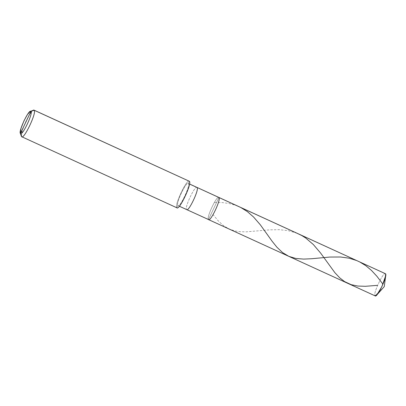 <?xml version="1.0" encoding="UTF-8"?>
<svg xmlns="http://www.w3.org/2000/svg" width="406" height="406" viewBox="0 0 406 406"><rect width="100%" height="100%" fill="white"/><g stroke="black" fill="none" stroke-linecap="round" stroke-linejoin="round"><path stroke-width="0.3" stroke-dasharray="2.03 1.52" d="M208.486 219.539L218.951 197.509C217.134 194.611 206.101 217.855 208.486 219.539L375.058 295.791L384.269 286.595L385.517 273.761C383.706 270.863 372.667 294.101 375.058 295.791C372.667 294.101 383.706 270.863 385.517 273.761L384.269 286.595L375.058 295.791L208.486 219.539C206.101 217.855 217.134 194.611 218.951 197.509L208.486 219.539L218.951 197.509C217.134 194.611 206.101 217.855 208.486 219.539C206.101 217.855 217.134 194.611 218.951 197.509L208.486 219.539L186.623 209.532L208.628 219.646M197.083 187.501C195.271 184.603 184.233 207.842 186.623 209.532C184.233 207.842 195.271 184.603 197.083 187.501M34.14 110.229C31.962 106.753 18.722 134.64 21.589 136.665L176.828 207.73C173.966 205.705 187.207 177.818 189.384 181.294L188.338 183.497L189.384 181.294C187.207 177.818 173.966 205.705 176.828 207.73L177.879 205.527C179.691 208.425 190.724 185.187 188.338 183.497C186.521 180.599 175.488 203.842 177.879 205.527C175.488 203.842 186.521 180.599 188.338 183.497L189.541 184.009M188.338 183.497C190.724 185.187 179.691 208.425 177.879 205.527L179.361 206.248M21.411 136.355L22.244 130.59L25.908 121.313L30.034 113.858L33.414 110.133M177.879 205.527L176.828 207.73L21.589 136.665M359.741 261.961L356.534 260.495M240.773 207.502L235.297 205.177L229.085 203.497L222.584 202.609L214.556 202.421M297.05 233.262L288.504 230.715L279.348 229.679L269.919 229.842L246.158 231.846L240.362 231.724L234.972 230.953L229.37 229.136L223.701 225.822L218.535 221.189L213.196 214.774"/><path stroke-width="0.61" d="M208.486 219.539C210.303 222.437 221.336 199.199 218.951 197.509L196.94 187.399L218.951 197.509C221.336 199.199 210.303 222.437 208.486 219.539C210.303 222.437 221.336 199.199 218.951 197.509L385.517 273.761L218.951 197.509C221.336 199.199 210.303 222.437 208.486 219.539L179.361 206.248M375.058 295.791L376.941 294.817L381.919 286.555L385.7 275.679L385.517 273.761C387.908 275.451 376.869 298.689 375.058 295.791M189.541 184.009L385.517 273.761M30.303 111.351L33.972 110.107L189.384 181.294L34.14 110.229L30.907 111.432C33.297 113.122 22.259 136.36 20.447 133.462L30.907 111.432L30.303 111.351L27.486 114.451L24.045 120.668L20.995 128.397L20.3 133.204L21.589 136.665L21.96 136.837L21.411 136.355L20.3 133.204M186.623 209.532C188.435 212.429 199.473 189.191 197.083 187.501L189.536 184.045L197.083 187.501C199.473 189.191 188.435 212.429 186.623 209.532L186.765 209.633M177.001 207.857L21.589 136.665C23.766 140.141 37.007 112.254 34.14 110.229C37.007 112.254 23.766 140.141 21.589 136.665L20.447 133.462C18.057 131.772 29.095 108.534 30.907 111.432L20.447 133.462C22.259 136.36 33.297 113.122 30.907 111.432L34.14 110.229L189.384 181.294C192.251 183.319 179.005 211.206 176.828 207.73C179.005 211.206 192.251 183.319 189.384 181.294M382.975 284.215L376.951 276.339L371.505 270.457L365.836 265.697L359.741 261.961M356.534 260.495L349.19 258.201L340.538 256.998L329.784 257.049L311.737 258.724L303.607 259.099L295.801 258.455L288.808 256.348L282.576 252.593L276.943 247.249L272.147 241.286L260.322 224.797L253.572 217.022L247.32 211.572L240.773 207.502M377.6 285.337L365.405 286.301L357.742 286.042L351.144 284.662L344.603 281.607L339.817 277.922L334.854 272.649L320.593 253.045L313.32 244.519L305.708 238.007L301.719 235.505L297.05 233.262M376.941 294.817L384.269 286.595L385.7 275.679M375.2 295.893L208.628 219.646"/></g></svg>
